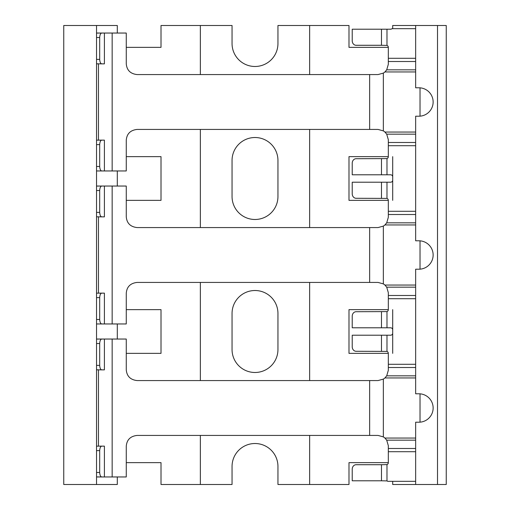 <?xml version="1.0" encoding="UTF-8"?>
<svg xmlns="http://www.w3.org/2000/svg" width="510" height="510" viewBox="0 0 510 510"><rect width="100%" height="100%" fill="white"/><g stroke="black" fill="none" stroke-linecap="round" stroke-linejoin="round"><path stroke-width="0.76" d="M96.537 484.5L63.75 484.5L63.75 25.5L96.537 25.5L96.537 484.5L117.3 484.5L117.3 476.958M415.65 28.668L392.024 28.668A2.078 2.078 0 0 1 390.622 29.217L381.48 29.217L381.48 45.282L386.982 45.409A2.078 2.078 0 0 1 388.327 47.36L348.987 47.36L348.987 25.5L277.95 25.5L277.95 43.535A22.95 22.95 0 0 1 255 66.485A22.95 22.95 0 0 1 232.05 43.535L232.05 25.5L161.013 25.5L161.013 47.36L126.263 47.36M200.36 25.5L200.36 74.568M200.36 129.432L200.36 227.568M200.36 282.432L200.36 380.568M200.36 435.432L200.36 484.5L161.013 484.5L161.013 462.64L126.263 462.64M117.3 33.042L117.3 25.5L96.537 25.5M117.3 323.958L117.3 339.042M126.263 353.36L161.013 353.36L161.013 309.64L126.263 309.64M117.3 170.958L117.3 186.042M126.263 200.36L161.013 200.36L161.013 156.64L126.263 156.64M415.65 481.332L387.657 481.332A2.078 2.078 0 0 0 386.982 480.917L381.48 480.783L381.48 464.718L386.982 464.591A2.078 2.078 0 0 0 388.327 462.64L348.987 462.64L348.987 484.5L277.95 484.5L277.95 466.465A22.95 22.95 0 0 0 255 443.515A22.95 22.95 0 0 0 232.05 466.465L232.05 484.5L200.36 484.5M277.95 313.465A22.95 22.95 0 0 0 255 290.515A22.95 22.95 0 0 0 232.05 313.465L232.05 349.535A22.95 22.95 0 0 0 255 372.485A22.95 22.95 0 0 0 277.95 349.535L277.95 313.465M277.95 160.465A22.95 22.95 0 0 0 255 137.515A22.95 22.95 0 0 0 232.05 160.465L232.05 196.535A22.95 22.95 0 0 0 255 219.485A22.95 22.95 0 0 0 277.95 196.535L277.95 160.465M309.64 25.5L309.64 74.568M309.64 129.432L309.64 227.568M309.64 282.432L309.64 380.568M309.64 435.432L309.64 484.5M392.7 28.668L392.7 25.5L446.25 25.5L446.25 484.5L392.7 484.5L392.7 481.332M415.65 298.713L388.327 298.713L388.327 309.64L348.987 309.64L348.987 353.36L388.327 353.36L388.327 370.298L386.707 375.832L384.91 377.948A10.27 10.27 0 0 1 383.348 379.102L383.348 436.898L378.057 435.432L137.082 435.432C130.394 436.19 126.792 439.792 126.263 446.25L126.263 476.958L96.537 476.958M392.7 353.36L392.7 309.64M415.65 145.713L388.327 145.713L388.327 156.64L348.987 156.64L348.987 200.36L388.327 200.36L388.327 217.298L386.707 222.832L384.91 224.948A10.27 10.27 0 0 1 383.348 226.102L383.348 283.898L378.057 282.432L137.082 282.432C130.394 283.19 126.792 286.792 126.263 293.25L126.263 323.958L98.723 323.958M392.7 200.36L392.7 156.64M383.348 436.898A10.27 10.27 0 0 1 384.91 438.052L386.707 440.168L388.327 445.702L388.327 462.64M98.723 339.042L126.263 339.042L126.263 369.75C126.792 376.208 130.394 379.81 137.082 380.568L378.057 380.568L383.348 379.102M383.348 283.898A10.27 10.27 0 0 1 384.91 285.052L386.707 287.168L388.327 292.702L388.327 298.713M98.723 186.042L126.263 186.042L126.263 216.75C126.792 223.208 130.394 226.81 137.082 227.568L378.057 227.568L383.348 226.102M388.327 309.64A2.078 2.078 0 0 1 386.982 311.591L356.108 311.718A4.482 3.882 -90 0 0 352.225 316.2L352.225 327.783L381.48 327.783L381.48 311.718M392.7 333.138A2.078 2.078 0 0 1 390.622 335.217L352.225 335.217L352.225 346.8A4.482 3.882 -90 0 0 356.108 351.282L386.982 351.409A2.078 2.078 0 0 1 388.327 353.36M392.7 329.862A2.078 2.078 0 0 0 390.622 327.783L381.48 327.783M437.51 25.5L437.51 484.5M415.65 25.5L415.65 87.79L418.927 87.79A14.21 14.21 0 0 1 433.137 102A14.21 14.21 0 0 1 418.927 116.21L415.65 116.21L415.65 240.79L418.927 240.79A14.21 14.21 0 0 1 433.137 255A14.21 14.21 0 0 1 418.927 269.21L415.65 269.21L415.65 393.79L418.927 393.79A14.21 14.21 0 0 1 433.137 408A14.21 14.21 0 0 1 418.927 422.21L415.65 422.21L415.65 484.5M420.023 87.835L420.023 116.165M420.023 240.835L420.023 269.165M420.023 393.835L420.023 422.165M388.327 47.36L388.327 64.298L386.707 69.832L384.91 71.948A10.27 10.27 0 0 1 383.348 73.102L383.348 130.898A10.27 10.27 0 0 1 384.91 132.052L386.707 134.168L388.327 139.702L388.327 145.713M392.7 180.138A2.078 2.078 0 0 1 390.622 182.217L352.225 182.217L352.225 193.8A4.482 3.882 -90 0 0 356.108 198.282L386.982 198.409A2.078 2.078 0 0 1 388.327 200.36M392.7 176.862A2.078 2.078 0 0 0 390.622 174.783L352.225 174.783L352.225 163.2A4.482 3.882 -90 0 1 356.108 158.718L386.982 158.591L386.982 174.783M388.327 156.64A2.078 2.078 0 0 1 386.982 158.591M98.455 186.042L96.537 186.042M101.726 216.858L104.403 216.858L104.403 186.042L101.726 186.042C100.559 186.297 99.877 187.795 99.686 190.523L99.686 212.377C99.877 215.105 100.559 216.603 101.726 216.858L96.537 216.807M96.537 186.093L101.726 186.042M96.537 293.142L104.403 293.142L104.403 323.958L96.537 323.958M98.455 323.958L96.702 323.958M101.726 293.142C100.559 293.397 99.877 294.895 99.686 297.623L96.537 297.623M101.726 323.958C100.559 323.703 99.877 322.205 99.686 319.477L99.686 297.623M98.723 33.042L126.263 33.042L126.263 63.75C126.792 70.208 130.394 73.81 137.082 74.568L378.057 74.568L383.348 73.102M383.348 130.898L378.057 129.432L137.082 129.432C130.394 130.19 126.792 133.792 126.263 140.25L126.263 170.958L98.723 170.958M96.537 140.142L104.403 140.142L104.403 170.958L96.537 170.958M98.455 170.958L96.702 170.958M98.455 33.042L96.537 33.042M101.726 63.858L104.403 63.858L104.403 33.042L101.726 33.042C100.559 33.297 99.877 34.795 99.686 37.523L99.686 59.377C99.877 62.105 100.559 63.603 101.726 63.858L96.537 63.807M96.537 33.093L101.726 33.042M98.723 63.858L96.537 63.858M101.726 140.142C100.559 140.397 99.877 141.895 99.686 144.623L96.537 144.623M101.726 170.958C100.559 170.703 99.877 169.205 99.686 166.477L99.686 144.623M381.48 29.217L352.225 29.217L352.225 40.8A4.482 3.882 -90 0 0 356.108 45.282L381.48 45.282M98.455 339.042L96.537 339.042M101.726 369.858L104.403 369.858L104.403 339.042L101.726 339.042C100.559 339.297 99.877 340.795 99.686 343.523L99.686 365.377C99.877 368.105 100.559 369.603 101.726 369.858L96.537 369.807M96.537 339.093L101.726 339.042M96.537 446.142L104.403 446.142L104.403 476.958L96.537 476.907M98.455 476.958L96.702 476.958M98.723 369.858L96.537 369.858M101.726 446.142C100.559 446.397 99.877 447.895 99.686 450.623L96.537 450.623M101.726 476.958C100.559 476.703 99.877 475.205 99.686 472.477L99.686 450.623M381.48 464.718L356.108 464.718A4.482 3.882 -90 0 0 352.225 469.2L352.225 480.783L381.48 480.783M415.65 364.287L388.327 364.287M386.982 335.217L386.982 351.409M386.982 311.591L386.982 327.783M386.982 464.591L386.982 480.917M415.65 451.713L388.327 451.713M415.65 58.287L388.327 58.287M386.982 29.217L386.982 45.409M415.65 61.512L388.327 61.512M415.65 69.832L386.707 69.832M415.65 142.488L388.327 142.488M415.65 134.168L386.707 134.168M415.65 211.287L388.327 211.287M386.982 182.217L386.982 198.409M415.65 214.512L388.327 214.512M415.65 222.832L386.707 222.832M415.65 295.488L388.327 295.488M415.65 287.168L386.707 287.168M415.65 285.052L384.91 285.052M415.65 224.948L384.91 224.948M369.654 227.568L369.654 282.432M112.155 186.042L112.155 323.958M96.537 212.377L99.686 212.377M96.537 190.523L99.686 190.523M99.686 319.477L96.537 319.477M98.455 216.858L98.455 293.142M415.65 71.948L384.91 71.948M415.65 132.052L384.91 132.052M369.654 74.568L369.654 129.432M112.155 33.042L112.155 170.958M98.455 63.858L98.455 140.142M96.537 59.377L99.686 59.377M96.537 37.523L99.686 37.523M99.686 166.477L96.537 166.477M381.48 174.783L381.48 158.718M381.48 198.282L381.48 182.217M415.65 448.488L388.327 448.488M415.65 440.168L386.707 440.168M415.65 375.832L386.707 375.832M415.65 367.512L388.327 367.512M415.65 377.948L384.91 377.948M415.65 438.052L384.91 438.052M369.654 380.568L369.654 435.432M112.155 339.042L112.155 476.958M96.537 365.377L99.686 365.377M96.537 343.523L99.686 343.523M99.686 472.477L96.537 472.477M98.455 369.858L98.455 446.142M381.48 351.282L381.48 335.217"/></g></svg>
